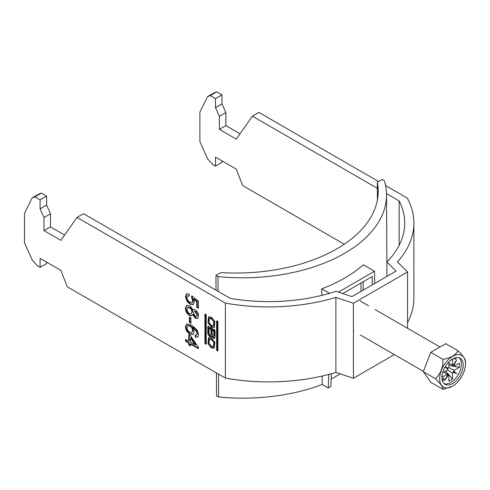 <?xml version="1.0" encoding="UTF-8"?>
<svg xmlns="http://www.w3.org/2000/svg" width="490" height="490" viewBox="0 0 490 490"><rect width="100%" height="100%" fill="white"/><g stroke="black" fill="none" stroke-linecap="round" stroke-linejoin="round"><path stroke-width="0.73" d="M211.417 347.949L214.179 348.2L214.883 342.247L211.417 337.824L208.648 337.579L207.944 343.533L211.417 347.949M209.065 337.402L208.881 343.466L212.195 347.502L214.547 347.925M213.432 346.442L214.21 345.995L214.614 342.032L212.195 339.08L210.179 338.884L209.395 339.331L208.991 343.294L211.417 346.246L213.432 346.442L213.836 342.486L211.417 339.527L209.395 339.331M211.417 318.806L213.836 321.759L213.432 325.721L211.417 325.525L208.991 322.567L209.395 318.61L211.417 318.806M209.395 318.61L210.179 318.157L212.195 318.353L214.614 321.311L214.21 325.268L213.432 325.721M214.547 327.204L212.195 326.775L208.881 322.738L209.065 316.675M211.417 327.228L207.944 322.806L208.648 316.852L211.417 317.104L214.883 321.526L214.179 327.473L211.417 327.228M407.545 328.282L407.545 271.987L353.4 303.249L353.4 378.255L394.358 354.613M216.611 321.122A0.557 0.325 60 0 1 217.009 320.895L216.611 321.122L216.611 349.934A0.557 0.325 -120 0 0 217.009 350.62L217.511 350.913A0.557 0.325 60 0 0 217.909 350.681L217.511 350.913M217.909 350.681L217.909 321.869A0.557 0.325 -120 0 0 217.511 321.183L217.009 320.895M185.428 296.609L186.531 293.89L189.097 294.061L189.263 296.082L187.523 295.972L186.929 297.485C187.131 299.611 188.136 301.203 189.955 302.25L192.111 302.624L192.76 300.86L191.596 297.62L191.762 295.795L198.425 301.179L198.425 308.296L196.76 307.334L196.76 301.785L193.391 299.084L194.261 302.257L193.183 304.651L190.053 304.229L187.008 301.326L185.428 296.609L185.949 296.309L186.806 293.761M189.428 322.524L189.428 316.95L190.929 317.814L190.929 323.394L189.428 322.524L189.949 322.224L189.949 317.251M185.6 341.279L185.6 339.356L188.76 341.181L188.76 334.639L190.426 335.601L198.425 347.337L198.425 348.684L190.426 344.066L190.426 345.989L188.76 345.027L188.76 343.104L185.6 341.279L186.114 340.979L186.114 339.656M198.591 334.639L197.562 337.169L195.259 337.046L195.094 335.025L196.423 335.105L197.09 333.647L196.704 331.785L192.38 327.498L194.089 332.134L192.987 334.554L189.875 334.131C187.192 332.441 185.71 330.003 185.428 326.824L186.653 323.988L191.682 325.17L197.115 329.942L198.591 334.639M189.422 305.791C191.125 306.801 192.227 308.388 192.723 310.544L193.47 309.527L195.314 309.766C197.433 311.285 198.53 313.312 198.591 315.866L197.556 318.439L195.271 318.206L192.723 314.513L191.847 315.713L189.379 315.382C186.874 313.655 185.557 311.291 185.428 308.296L186.586 305.46L189.422 305.791M67.252 286.797L60.876 270.37L40.088 258.365L40.088 267.368L37.491 265.868L32.297 260.196L24.5 242.838L24.5 213.358L32.15 197.936L34.894 196.857L40.088 199.859L40.088 208.863L43.99 217.536L43.99 230.612L60.876 240.363L77.004 217.419L225.376 303.083L225.376 378.09L67.252 286.797M206.217 315.119L206.217 343.931A0.557 0.325 60 0 1 205.818 344.158L205.316 343.87A0.557 0.325 -120 0 1 204.918 343.184L204.918 314.372A0.557 0.325 60 0 1 205.316 314.139L205.818 314.433A0.557 0.325 -120 0 1 206.217 315.119M211.735 336.128A2.468 1.427 -120 0 0 214.528 338.259A2.468 1.427 -120 0 0 215.037 337.126L215.037 330.928A0.888 0.515 60 0 0 214.412 329.837L208.422 326.377L207.791 326.744L207.791 332.967A2.891 1.672 -120 0 0 209.052 335.877A2.891 1.672 -120 0 0 211.282 336.655A2.891 1.672 -120 0 0 211.735 336.128L212.47 335.699M207.791 326.744A0.888 0.515 60 0 1 207.974 326.334A0.888 0.515 60 0 1 208.422 326.377M407.545 322.634A145.15 83.802 0 0 0 413.891 298.122L413.891 223.109A145.15 83.802 0 0 0 407.264 198.076L385.575 185.551M353.4 378.255L335.883 372.418A145.15 83.802 180 0 1 225.376 378.09M378.599 181.527L258.885 112.412L252.393 116.161L236.266 139.105L219.373 129.354L219.373 116.277L215.478 107.604L215.478 98.6L210.284 95.599L207.54 96.671L199.889 112.1L199.889 141.579L207.68 158.938L212.881 164.609L215.478 166.11L215.478 157.106L236.266 169.105L242.642 185.539L344.299 244.234M353.4 303.249L335.883 297.406A145.15 83.802 180 0 1 225.376 303.083M407.545 271.987L397.427 261.874A145.15 83.802 0 0 0 413.891 223.109M252.393 116.161L377.343 188.301M386.512 193.599L399.142 200.888A135.963 78.498 180 0 1 404.703 223.109A135.963 78.498 180 0 1 386.898 261.948L396.061 271.117L351.894 296.622L336.018 291.329A135.963 78.498 0 0 1 230.251 298.398L83.502 213.671L77.004 217.419M215.478 166.11L221.976 162.355L221.976 160.855M240.014 133.77L225.872 125.605L225.872 112.529L221.976 103.849L221.976 94.852L216.776 91.851L214.038 92.922L207.54 96.671M46.587 262.119L46.587 263.614L40.088 267.368M32.15 197.936L38.649 194.181L41.387 193.109L46.587 196.11L46.587 205.108L50.482 213.787L50.482 226.864L64.625 235.029M399.142 200.888L399.142 245.337M335.883 372.418L335.883 297.406M386.898 276.409L386.898 261.948M189.281 334.94L189.281 340.881L188.76 341.181M198.425 348.084L190.947 343.766L190.426 344.066M190.426 345.389L189.281 344.727L188.76 345.027M189.281 344.727L189.281 342.804L188.76 343.104M189.281 342.804L186.114 340.979M195.106 344.844L195.626 344.543L190.947 337.677L190.426 337.978L190.426 342.143L195.106 344.844L190.426 337.978M197.813 336.991L195.259 337.046M195.78 336.746L195.645 335.16M197.09 333.647L197.611 333.347L196.423 335.105M197.611 333.347L197.225 331.485L196.704 331.785M197.225 331.485L192.901 327.198L192.38 327.498M193.238 334.382L190.396 333.831L189.875 334.131M190.396 333.831C187.713 332.14 186.231 329.703 185.949 326.524L185.428 326.824M185.949 326.524L186.923 323.853M191.89 332.508L193.115 330.438C192.987 328.435 192.092 326.879 190.432 325.77L188.185 325.501L186.929 327.541C187.119 329.599 188.08 331.148 189.826 332.177L191.89 332.508L192.595 330.738C192.466 328.735 191.572 327.179 189.912 326.071L187.664 325.801M193.115 330.438L192.595 330.738M190.432 325.77L189.912 326.071M190.929 322.794L189.949 322.224M193.746 309.411L192.723 310.544M197.807 318.261L195.792 317.906L195.271 318.206M195.792 317.906L193.244 314.213L192.723 314.513M192.098 315.536L189.9 315.082L189.379 315.382M189.9 315.082C187.394 313.355 186.078 310.991 185.949 307.996L185.428 308.296M185.949 307.996L186.855 305.331M191.253 313.704L192.448 311.701C192.35 309.864 191.529 308.437 189.973 307.432L188.166 307.12L186.929 309.172C187.015 311.021 187.842 312.455 189.403 313.471L191.253 313.704L191.927 312.001C191.829 310.164 191.008 308.737 189.452 307.732L187.646 307.42M196.57 316.399L197.611 314.727L195.822 311.389L193.954 311.499L193.428 312.926L195.228 316.258L196.57 316.399L197.09 315.027L195.302 311.689L193.954 311.499M197.611 314.727L197.09 315.027M195.822 311.389L195.302 311.689M192.448 311.701L191.927 312.001M189.973 307.432L189.452 307.732M189.22 295.593L187.523 295.972M192.111 302.624L192.631 302.324L193.281 300.56L192.76 300.86M193.281 300.56L192.111 297.32L191.596 297.62M192.111 297.32L192.221 296.162M198.425 307.696L197.274 307.034L196.76 307.334M197.274 307.034L197.274 301.485L196.76 301.785M197.274 301.485L193.911 298.784L193.391 299.084M193.428 304.48L190.573 303.929L190.053 304.229M190.573 303.929L187.529 301.025L187.008 301.326M187.529 301.025L185.949 296.309M225.872 125.605L219.373 129.354M219.373 116.277L225.872 112.529M221.976 103.849L215.478 107.604M215.478 98.6L221.976 94.852M210.284 95.599L216.776 91.851M34.894 196.857L41.387 193.109M40.088 199.859L46.587 196.11M40.088 208.863L46.587 205.108M50.482 213.787L43.99 217.536M43.99 230.612L50.482 226.864M205.696 314.366L205.696 342.731A0.557 0.325 -120 0 0 206.094 343.416L206.217 343.49M217.389 321.115L217.389 349.48A0.557 0.325 -120 0 0 217.787 350.166L217.009 350.62M213.805 331.265L213.805 335.675A1.194 0.692 60 0 1 213.56 336.22A1.194 0.692 60 0 1 212.636 335.901A1.194 0.692 60 0 1 212.115 334.701L212.115 330.291L213.805 331.265L214.583 330.817L214.583 335.227A1.194 0.692 60 0 1 214.338 335.773L213.56 336.22M212.115 330.291L212.893 329.844L214.583 330.817M209.034 333.224A1.403 0.809 -120 0 0 209.653 334.639A1.403 0.809 -120 0 0 210.731 335.019A1.403 0.809 -120 0 0 211.025 334.376L211.025 329.66L209.034 328.514L209.034 333.224M210.731 335.019L211.515 334.566A1.403 0.809 -120 0 0 211.803 333.923L211.803 329.213L211.025 329.66M211.803 329.213L209.818 328.061L209.034 328.514M208.569 326.469L208.569 332.514A2.891 1.672 -120 0 0 211.619 336.336M212.562 335.822A2.468 1.427 -120 0 0 214.853 337.922M455.179 357.823A0.919 0.533 120 0 0 454.659 358.858A0.919 0.533 120 0 0 454.849 359.28A0.919 0.533 120 0 0 455.553 359.029A0.919 0.533 120 0 0 455.957 358.104A0.919 0.533 120 0 0 455.767 357.688A0.919 0.533 120 0 0 455.749 357.676M465.5 363.788A18.277 10.553 120 0 0 452.576 356.328A18.277 10.553 120 0 0 439.653 378.715A18.277 10.553 120 0 0 452.576 386.175A18.277 10.553 120 0 0 465.5 363.788L465.5 361.387C465.598 359.317 463.099 355.758 457.997 350.718L445.79 343.668L430.784 352.328L423.287 371.659L430.784 382.335L442.997 389.385C443.138 387.37 440.639 383.811 435.5 378.715C440.596 373.839 443.095 367.396 442.997 359.378C450.622 358.006 455.62 355.115 457.997 350.718M441.925 377.404A15.068 8.697 120 0 0 445.043 384.301A15.068 8.697 120 0 0 456.656 380.265A15.068 8.697 120 0 0 463.228 365.099A15.068 8.697 120 0 0 460.11 358.202A15.068 8.697 120 0 0 448.503 362.239A15.068 8.697 120 0 0 441.925 377.404M444.191 383.676A15.068 8.697 120 0 0 455.424 378.568A15.068 8.697 120 0 0 461.409 364.052A15.068 8.697 120 0 0 459.148 357.774M447.413 369.699L452.601 373.172L452.601 379.04L445.649 371.022M448.913 363.31L452.601 365.099L452.601 359.237L450.237 360.597M443.971 371.99L448.913 375.303L448.913 381.165L452.601 379.04M445.012 366.955L447.701 369.074L447.591 368.376L448.252 368.119A5.592 3.228 120 0 1 448.913 367.231L448.913 361.816M442.574 372.798L447.26 370.091A5.592 3.228 120 0 1 447.701 369.074M443.866 372.051L447.26 374.348L442.182 377.282L442.182 374.55M448.65 367.555L454.255 370.311L459.332 367.384L448.913 365.369M448.913 363.427L454.255 366.055L459.332 363.121L459.332 367.384M442.574 381.251L444.332 379.064L443.683 378.139L442.194 379.989M454.255 366.055A5.592 3.228 120 0 0 453.814 365.54L456.821 359.697L453.262 365.221A5.592 3.228 120 0 0 452.601 365.099M452.601 373.172A5.592 3.228 120 0 0 453.262 372.284L456.821 373.705L453.814 371.328A5.592 3.228 120 0 0 454.255 370.311M447.26 374.348A5.592 3.228 120 0 0 447.701 374.862L444.693 380.705L448.252 375.181A5.592 3.228 120 0 0 448.913 375.303M448.252 368.119L445.073 366.851M453.814 371.328L453.146 371.579L453.262 372.284M453.146 365.166L453.814 365.54M448.252 375.181L447.591 374.789M452.576 386.175L442.997 389.385M442.997 359.378L430.784 352.328M435.5 378.715L423.287 371.659M447.591 368.376L445.043 366.9M453.146 371.579L456.821 373.705M443.383 378.513L444.332 379.064M360.983 291.366L360.983 283.006M331.369 373.717L330.86 386.463L328.263 387.958L322.206 384.503A143.313 82.271 179.7 0 1 218.595 396.961L216.531 395.785L216.421 372.921M331.154 379.131L340.256 373.876M328.802 374.409L328.263 387.958M329.592 293.308L321.74 288.824L321.771 295.39M322.169 376.038L322.206 384.503M342.712 293.559L372.247 276.507L372.284 284.843M374.623 283.496L374.562 271.246L338.406 292.126M374.562 271.246L363.317 264.827A143.313 82.271 179.7 0 1 321.74 288.824M377.398 200.024L377.312 182.268L382.237 179.426L384.301 180.602A143.313 82.271 179.7 0 1 386.537 194.842A143.313 82.271 179.7 0 1 218.007 276.611L215.943 275.435L216.017 290.178M218.595 396.961L218.485 374.109M218.081 291.372L218.007 276.611M363.194 281.732L363.194 290.092M215.943 275.435L220.874 272.587A141.475 81.218 -0.3 0 0 378.207 191.143A141.475 81.218 -0.3 0 0 377.312 182.268M206.217 343.931L205.818 344.158M206.094 343.416L205.316 343.87M205.696 342.731L204.918 343.184M205.316 314.139L204.918 314.372M217.389 349.48L216.611 349.934M214.583 335.227L213.805 335.675M211.803 333.923L211.025 334.376M208.569 332.514L207.791 332.967M359.893 300.768L368.584 305.785M375.077 309.533L439.996 347.012M353.4 330.964L353.884 331.246M360.383 334.995L423.397 371.377M386.898 268.624L386.537 194.842"/></g></svg>
